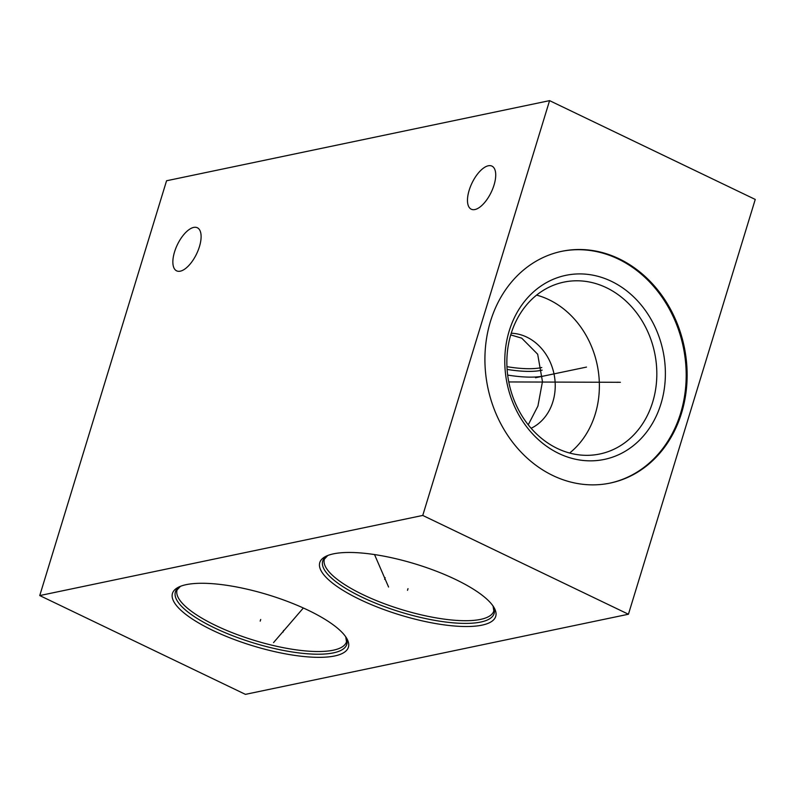 <?xml version="1.0" encoding="UTF-8"?>
<svg xmlns="http://www.w3.org/2000/svg" width="795" height="795" viewBox="0 0 795 795"><rect width="100%" height="100%" fill="white"/><g stroke="black" fill="none" stroke-linecap="round" stroke-linejoin="round"><path stroke-width="1.19" d="M549.574 100.637L166.562 180.763L39.75 595.564L245.426 694.363L628.438 614.237L755.25 199.436L549.574 100.637L422.751 515.438L628.438 614.237M39.75 595.564L422.751 515.438M481.979 625.148A91.991 26.623 17 0 1 366.654 602.61A91.991 26.623 17 0 1 326.248 556.152A91.991 26.623 17 0 1 333.522 553.837A91.991 26.623 17 0 1 423.278 566.507A91.991 26.623 17 0 1 493.953 607.43A91.991 26.623 17 0 1 481.979 625.148M334.665 655.964A91.991 26.623 17 0 1 219.34 633.426A91.991 26.623 17 0 1 178.945 586.968A91.991 26.623 17 0 1 186.209 584.653A91.991 26.623 17 0 1 275.974 597.323A91.991 26.623 17 0 1 346.64 638.246A91.991 26.623 17 0 1 334.665 655.964M488.289 165.777A23.9 10.653 -64.3 0 0 470.431 186.636A23.9 10.653 -64.3 0 0 471.246 209.204A23.9 10.653 -64.3 0 0 474.913 209.542A23.9 10.653 -64.3 0 0 492.771 188.673A23.9 10.653 -64.3 0 0 491.946 166.115A23.9 10.653 -64.3 0 0 488.289 165.777M193.672 227.42A23.9 10.653 -64.3 0 0 175.814 248.279A23.9 10.653 -64.3 0 0 176.629 270.847A23.9 10.653 -64.3 0 0 180.286 271.175A23.9 10.653 -64.3 0 0 198.154 250.316A23.9 10.653 -64.3 0 0 197.329 227.748A23.9 10.653 -64.3 0 0 193.672 227.42M619.156 258.822A118.385 100.289 -101.8 0 1 687.029 380.408A118.385 100.289 -101.8 0 1 610.262 483.062A118.385 100.289 -101.8 0 1 552.893 475.549A118.385 100.289 -101.8 0 1 485.02 353.964A118.385 100.289 -101.8 0 1 561.777 251.309A118.385 100.289 -101.8 0 1 619.156 258.822M561.31 251.409A118.385 100.289 78.2 0 1 618.212 259.011A118.385 100.289 -101.8 0 1 686.095 380.318A118.385 100.289 -101.8 0 1 609.795 483.151M611.395 281.311A94.029 79.649 -101.8 0 1 660.953 403.83A94.029 79.649 -101.8 0 1 558.766 453.448A94.029 79.649 78.2 0 1 509.207 330.939A94.029 79.649 78.2 0 1 611.395 281.311M606.406 287.691A87.798 74.372 -101.8 0 1 656.75 377.864A87.798 74.372 -101.8 0 1 599.818 453.995A87.798 74.372 -101.8 0 1 557.265 448.43A87.798 74.372 78.2 0 1 506.932 358.257A87.798 74.372 78.2 0 1 563.864 282.126A87.798 74.372 78.2 0 1 606.406 287.691M569.637 453.031A87.798 74.372 -101.8 0 0 598.456 372.209A87.798 74.372 -101.8 0 0 548.957 299.715A87.798 74.372 78.2 0 0 536.595 295.104M511.245 333.234A49.558 41.986 -101.8 0 1 526.777 337.11A49.558 41.986 -101.8 0 1 555.168 383.031A49.558 41.986 -101.8 0 1 531.12 428.267M510.728 334.914L521.729 338.163L537.678 354.232L542.468 381.6L537.927 406.066L528.248 424.808M542.548 376.204A76.3 22.081 17 0 1 507.667 375.081M585.557 367.28L586.491 367.081L585.557 367.28M585.08 367.379L535.522 377.744M617 382.385L617.934 382.186M620.398 382.296L508.77 381.948M408.004 588.668L407.497 590.317M385.148 577.687L384.641 579.336M388.586 587.038L374.524 554.562M260.69 619.484L260.184 621.134M283.547 630.455L283.04 632.105M273.53 642.618L303.342 607.996M327.769 555.496L324.39 559.143A88.593 25.639 17 0 0 381.511 602.64A88.593 25.639 17 0 0 480.587 619.385A88.593 25.639 -163 0 0 493.824 610.948L493.059 606.029M493.099 606.088A89.616 25.937 -163 0 1 480.727 622.058A89.616 25.937 17 0 1 369.963 600.801A89.616 25.937 17 0 1 327.709 555.526M180.465 586.312L177.076 589.96A88.593 25.639 17 0 0 234.207 633.456A88.593 25.639 17 0 0 333.284 650.201A88.593 25.639 -163 0 0 346.511 641.764L345.746 636.855M345.785 636.904A89.616 25.937 -163 0 1 333.413 652.874A89.616 25.937 17 0 1 222.65 631.618A89.616 25.937 17 0 1 180.395 586.342M542.14 370.142A71.948 20.819 -163 0 1 541.335 370.321A71.948 20.819 17 0 1 507.111 369.417M506.952 366.674A70.914 20.521 17 0 0 541.196 367.648A70.914 20.521 -163 0 0 541.783 367.519"/></g></svg>

